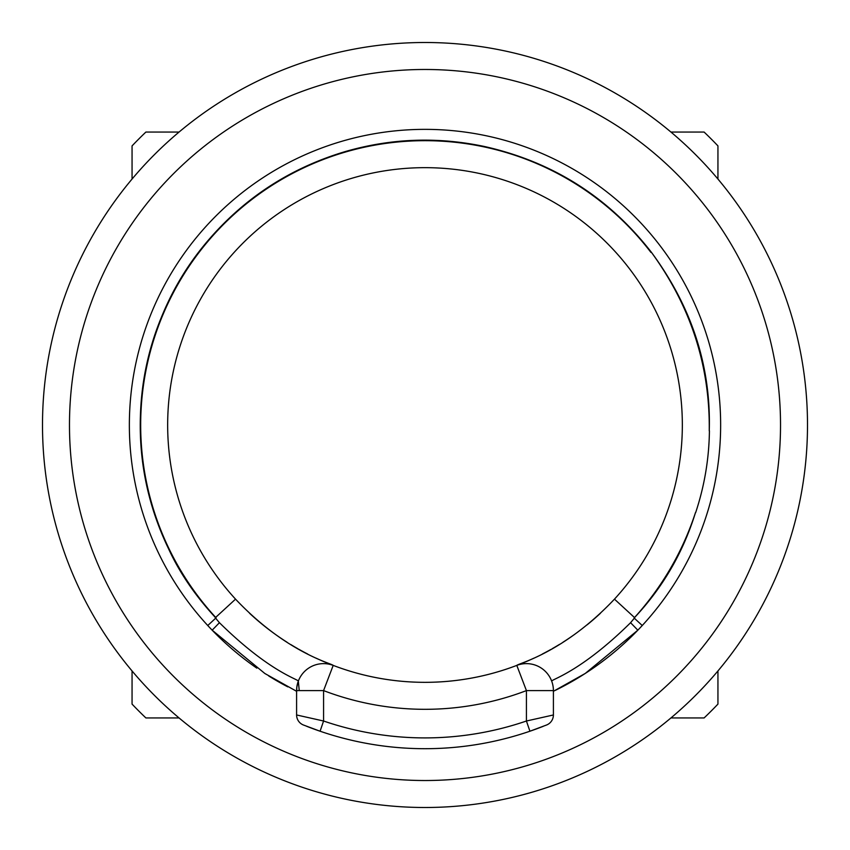 <?xml version="1.0" encoding="UTF-8"?>
<svg xmlns="http://www.w3.org/2000/svg" width="850" height="850" viewBox="0 0 850 850"><rect width="100%" height="100%" fill="white"/><g stroke="black" fill="none" stroke-linecap="round" stroke-linejoin="round"><path stroke-width="1.27" d="M425 780.523A355.523 355.523 0 0 1 69.477 425A355.523 355.523 0 0 1 425 69.477A355.523 355.523 0 0 1 780.523 425A355.523 355.523 0 0 1 425 780.523M425 807.5A382.5 382.5 0 0 1 42.5 425A382.5 382.5 0 0 1 425 42.5A382.5 382.5 0 0 1 807.5 425A382.5 382.5 0 0 1 425 807.5M717.942 179.053L717.942 145.892A404.621 404.621 0 0 0 704.108 132.058L670.947 132.058M179.053 132.058L145.892 132.058A404.621 404.621 0 0 0 132.058 145.892L132.058 179.053M670.947 717.942L704.108 717.942A404.621 404.621 0 0 0 717.942 704.108L717.942 670.947M132.058 670.947L132.058 704.108A404.621 404.621 0 0 0 145.892 717.942L179.053 717.942M600.451 613.254A257.337 257.337 0 0 1 587.148 624.824M574.643 634.355A257.337 257.337 0 0 1 562.955 642.239M559.587 644.332A257.337 257.337 0 0 1 552.16 648.72M550.853 649.464A257.337 257.337 0 0 1 542.385 654.011M533.8 658.208A257.337 257.337 0 0 1 516.8 665.401C517.809 663.553 563.476 653.097 614.465 599.144L634.525 617.578M296.597 714.967A10.795 10.795 0 0 0 303.333 724.965L320.078 731.223A323.691 323.691 0 0 1 306.648 726.282A323.691 323.691 0 0 0 529.922 731.223L546.667 724.965A10.795 10.795 67.9 0 0 553.403 714.967L553.403 690.604A26.977 26.977 0 0 0 516.8 665.401L526.426 690.604L553.403 690.604A26.977 26.977 0 0 0 516.8 665.401A257.337 257.337 0 0 1 333.2 665.401A26.977 26.977 0 0 0 296.597 690.604L296.597 714.967L323.574 721.013A312.906 312.906 0 0 0 526.426 721.013L526.426 690.604A284.314 284.314 0 0 1 323.574 690.604L333.2 665.401A257.337 257.337 0 0 1 316.211 658.208A257.337 257.337 0 0 0 333.2 665.401C332.212 663.553 286.556 653.119 235.535 599.144L215.677 617.398M296.597 692.707L296.767 687.639M529.922 731.223A323.691 323.691 0 0 0 543.171 726.357A323.691 323.691 0 0 1 529.922 731.223L526.426 721.013L553.403 714.967M296.597 691.305L264.86 673.508L212.117 630.137L207.751 625.515A295.641 295.641 0 0 1 425 129.359A295.641 295.641 0 0 1 642.249 625.515L637.84 630.19L585.268 673.434L553.403 691.305M634.716 617.759L630.424 622.859C581.071 671.5 552.117 679.192 551.671 681.105M637.84 630.19L630.572 622.699M555.284 690.391A295.641 295.641 0 0 0 642.249 625.515L634.121 618.014M695.651 512.624C704.459 486.083 709.049 458.83 709.421 430.854M695.491 512.571C683.134 552.532 662.745 587.605 634.323 617.801C662.256 586.819 682.646 551.746 695.491 512.571M256.806 668.132A295.641 295.641 0 0 1 207.751 625.515L215.677 618.194M651.281 252.131C690.731 306.266 710.048 365.84 709.251 430.854C711.163 366.499 691.836 306.924 651.281 252.131C608.398 197.126 552.861 161.936 484.681 146.551C437.739 136.584 391.255 138.263 345.238 151.576C291.911 167.514 247.063 196.148 210.694 237.479C190.326 260.61 174.229 286.408 162.403 314.861C150.333 343.411 143.193 373.139 141.004 404.069C137.392 454.846 146.614 503.168 168.672 549.036C179.701 572.953 195.373 595.871 215.677 617.801M425 167.663A257.337 257.337 0 0 1 614.465 599.144A257.337 257.337 0 0 0 425 167.663A257.337 257.337 0 0 0 235.535 599.144M299.243 690.604L298.329 681.105C297.776 679.086 269.131 671.702 219.428 622.699L215.284 617.769M297.149 685.206L297.596 683.347M297.691 683.007L297.882 682.401M268.738 675.973A295.641 295.641 0 0 0 287.799 686.874M212.16 630.19L219.428 622.699M307.636 654.011A257.337 257.337 0 0 1 298.658 649.188A257.337 257.337 0 0 0 307.636 654.011M297.861 648.731A257.337 257.337 0 0 1 290.743 644.534A257.337 257.337 0 0 0 297.861 648.731M287.066 642.249A257.337 257.337 0 0 1 249.549 613.254A257.337 257.337 0 0 0 287.066 642.249M132.058 145.892A404.621 404.621 0 0 1 145.892 132.058M717.942 704.108A404.621 404.621 0 0 1 704.108 717.942M145.892 717.942A404.621 404.621 0 0 1 132.058 704.108M516.8 665.401A257.337 257.337 0 0 1 425 682.338M296.597 690.604L323.574 690.604L323.574 721.013L320.078 731.223M425 129.359A295.641 295.641 0 0 1 642.249 625.515M216.07 617.833A284.314 284.314 0 0 1 484.585 146.997A284.314 284.314 0 0 1 650.93 252.407M297.914 682.284L296.831 687.119"/></g></svg>
